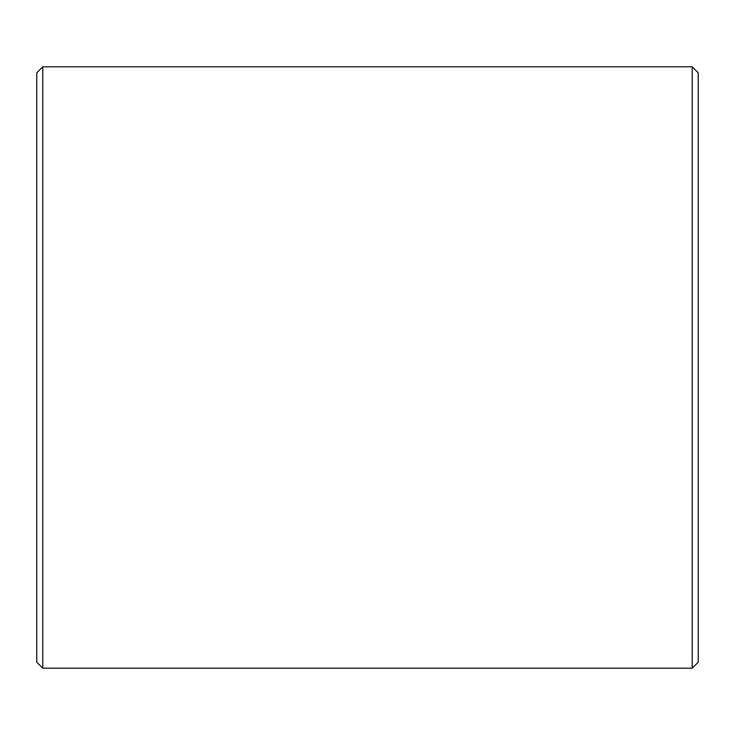 <?xml version="1.0" encoding="UTF-8"?>
<svg xmlns="http://www.w3.org/2000/svg" width="735" height="735" viewBox="0 0 735 735"><rect width="100%" height="100%" fill="white"/><g stroke="black" fill="none" stroke-linecap="round" stroke-linejoin="round"><path stroke-width="1.1" d="M36.75 662.171L36.75 72.829L42.768 66.821L42.768 668.179L36.75 662.171M692.232 66.821L698.25 72.829L698.25 662.171L692.232 668.179L692.232 66.821L42.768 66.821M692.232 668.179L42.768 668.179"/></g></svg>

